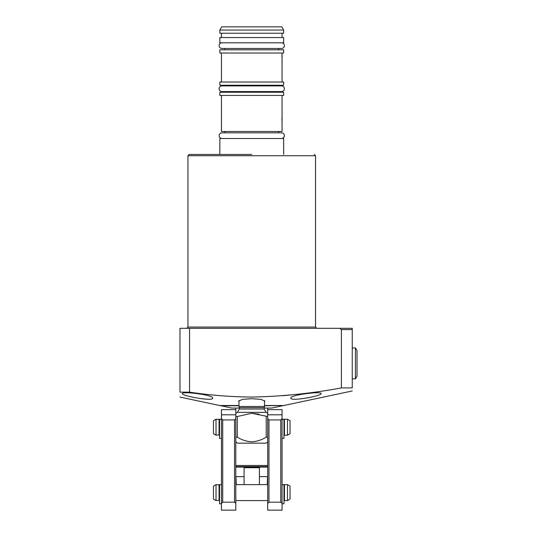 <?xml version="1.0" encoding="UTF-8"?>
<svg xmlns="http://www.w3.org/2000/svg" width="537" height="537" viewBox="0 0 537 537"><rect width="100%" height="100%" fill="white"/><g stroke="black" fill="none" stroke-linecap="round" stroke-linejoin="round"><path stroke-width="0.81" d="M251.752 154.455L189.225 154.455L251.752 154.455M321.139 393.608C322.166 395.782 290.081 401.763 290.832 398.118C289.685 394.923 321.905 391.023 321.139 393.608M306.11 398.098L309.252 397.508M264.513 405.516L283.811 405.516L352.238 390.97M290.832 394.957L282.536 395.729M352.238 387.915C352.238 391.95 352.238 391.95 352.238 387.915L341.404 387.915L341.404 329.59L352.238 329.59L352.238 387.915M189.548 392.138L189.548 328.315L179.976 328.315L179.976 392.138C179.976 398.575 179.976 398.575 179.976 392.138L189.548 392.138C210.168 395.232 230.903 396.877 251.752 397.071C281.858 396.467 311.742 393.413 341.404 387.915M238.992 401.736L238.676 401.132L242.456 399.374L251.752 398.702L261.049 399.374L264.835 401.132L264.513 401.736M212.672 398.118C213.451 401.763 181.345 395.789 182.365 393.608C181.58 391.023 213.807 394.917 212.672 398.118M264.513 406.469L264.191 407.664L239.307 407.664L238.992 406.469L264.513 406.469L264.513 400.555M258.948 414.175L251.752 413.282L267.701 416.504M235.803 441.817L237.394 443.159L266.11 443.159L267.701 441.817M267.701 437.125L266.218 437.125L266.218 416.504M235.803 416.504L237.287 416.504L237.287 437.125C241.684 439.917 246.51 441.488 251.752 441.817C256.948 441.501 261.767 439.937 266.218 437.125M237.287 437.125L235.803 437.125M237.287 416.504L251.752 413.282M189.084 396.34L191.407 396.897M203.187 398.931L208.302 399.246M179.976 397.071L219.693 405.516L238.992 405.516M189.548 328.315L352.238 328.315L352.238 329.59L352.238 328.315L334.692 328.315M339.76 328.315L341.404 329.59M239.307 408.066L231.816 408.066L220.969 405.764L238.992 405.764M264.513 405.764L282.536 405.516M264.191 408.066L271.688 408.066L282.536 405.764M236.105 466.613A0.638 0.638 0 0 0 236.716 467.083L266.788 467.083A0.638 0.638 0 0 0 267.399 466.613L267.701 465.492L235.803 465.492L236.105 466.613L267.399 466.613M267.701 408.066L267.701 414.799L282.059 414.799L282.059 409.657L267.701 409.657M235.803 408.066L235.803 418.659L234.528 419.934L234.528 502.176L235.803 503.451L235.803 418.659M259.411 467.083L259.411 484.629M244.093 484.629L244.093 467.083M235.958 476.97L236.28 484.629M267.225 484.629L267.54 476.97M267.225 476.655L259.411 476.655M244.093 476.655L236.28 476.655M219.532 422.129A0.638 0.638 0 0 1 219.371 421.706L219.371 434.863L216.022 435.185L213.471 433.708L213.471 420.706L216.022 419.229L216.022 435.185M219.532 432.285A0.638 0.638 0 0 0 219.371 432.708L219.371 421.706M283.972 432.285A0.638 0.638 0 0 1 284.133 432.708L284.133 421.706A0.638 0.638 0 0 1 283.972 422.129M216.022 419.229L219.371 419.551M284.133 419.551L284.133 434.863L284.449 419.229L287.483 419.229L290.034 420.706L290.034 433.708L287.483 435.185L284.449 435.185L284.449 419.229M287.483 435.185L287.483 419.229M219.532 487.522A0.638 0.638 0 0 1 219.371 487.099L219.371 500.262L216.022 500.578L213.471 499.108L213.471 486.106L216.022 484.629L216.022 500.578M219.532 497.685A0.638 0.638 0 0 0 219.371 498.108L219.371 487.099M283.972 497.685A0.638 0.638 0 0 1 284.133 498.108L284.133 487.099A0.638 0.638 0 0 1 283.972 487.522M216.022 484.629L219.371 484.951M284.133 484.951L284.133 500.262L284.449 484.629L287.483 484.629L290.034 486.106L290.034 499.108L287.483 500.578L284.449 500.578L284.449 484.629M267.701 500.578L235.803 500.578M267.701 484.629L235.803 484.629M287.483 500.578L287.483 484.629M282.059 503.451L282.059 418.659L280.784 419.934L280.784 502.176L282.059 503.451L282.059 510.15L267.701 510.15L267.701 503.451L268.977 502.176L280.784 502.176M282.059 414.799L282.059 418.659M268.977 502.176L268.977 419.934L280.784 419.934M267.701 503.451L267.701 414.799M268.977 419.934L267.701 418.659M234.528 502.176L222.721 502.176L221.445 503.451L221.445 510.15L235.803 510.15L235.803 503.451M235.803 409.657L221.445 409.657L221.445 414.799L235.803 414.799M222.721 502.176L222.721 419.934L234.528 419.934M221.445 503.451L221.445 414.799M222.721 419.934L221.445 418.659M235.958 484.629L235.958 476.789M282.059 503.773L283.972 503.773L283.972 484.629L282.059 484.629M221.445 484.763L219.532 484.763L221.445 484.629M219.532 484.763L219.532 503.773L221.445 503.773M221.445 419.363L219.532 419.363L221.445 419.236M219.532 419.363L219.532 438.373L221.445 438.373M267.701 476.655L267.54 484.629M282.059 438.373L283.972 438.373L283.972 419.236L282.059 419.236M352.238 378.773L355.427 378.874L355.427 347.936L352.238 348.036M355.427 378.874L357.024 376.115L357.024 350.701L355.427 347.936M221.445 95.438L221.445 131.484L282.059 131.484L282.059 95.438M282.059 117.133L281.891 120.322M219.848 95.438L283.65 95.438L283.65 92.25L219.848 92.25L219.848 95.438M278.71 132.827L278.71 131.484M224.795 132.827L224.795 131.484M278.71 92.25L278.71 91.579M278.71 85.9L278.71 85.229M224.795 92.25L224.795 91.579M224.795 85.9L224.795 85.229M283.65 154.455L283.65 138.506L219.848 138.506L219.848 154.455M219.848 85.229L283.65 85.229L283.65 82.04L219.848 82.04L219.848 85.229M282.059 82.04L282.059 53.009M221.445 82.04L221.445 53.009M282.059 53.646L281.891 56.835M219.848 53.009L283.65 53.009L283.65 49.82L219.848 49.82L219.848 53.009M278.71 49.82L278.71 48.478M224.795 49.82L224.795 48.478M219.848 42.799L283.65 42.799L283.65 37.536L219.848 37.536L219.848 42.799M282.059 37.536L282.059 33.227M221.445 37.536L221.445 33.227M219.848 33.227L283.65 33.227L283.65 30.038L219.848 30.038L219.848 33.227M283.65 30.038L281.811 26.85L221.694 26.85L219.848 30.038M221.956 91.579A2.839 2.839 0 0 1 219.116 88.739A2.839 2.839 0 0 1 221.956 85.9L281.549 85.9A2.839 2.839 0 0 1 284.388 88.739A2.839 2.839 0 0 1 281.549 91.579L221.956 91.579M221.956 138.506A2.839 2.839 0 0 1 219.116 135.666A2.839 2.839 0 0 1 221.956 132.827L281.549 132.827A2.839 2.839 0 0 1 284.388 135.666A2.839 2.839 0 0 1 281.549 138.506M281.549 42.799A2.839 2.839 0 0 1 284.388 45.638A2.839 2.839 0 0 1 281.549 48.478L221.956 48.478A2.839 2.839 0 0 1 219.116 45.638A2.839 2.839 0 0 1 221.956 42.799M315.555 327.04L315.555 155.73L187.95 155.73L187.95 327.04L315.555 327.04L316.83 328.315M267.701 413.282L266.11 412.362L237.394 412.362L239.307 409.046L264.191 409.046L264.191 407.664M259.411 467.72L244.093 467.72M219.056 419.229L219.056 435.185M219.056 484.629L219.056 500.578M282.059 484.763L283.972 484.763M282.059 419.363L283.972 419.363M187.95 155.73L189.225 154.455M237.394 412.362L235.803 413.282M266.11 412.362L264.191 409.046M239.307 407.664L239.307 409.046M238.992 400.555L238.992 406.469M315.555 155.73L314.279 154.455M187.95 327.04L186.675 328.315"/></g></svg>
